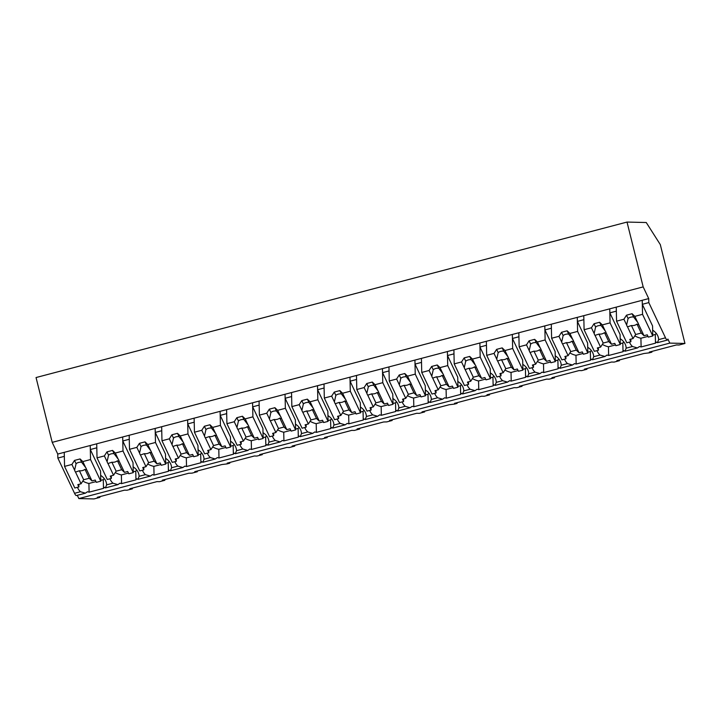 <?xml version="1.0" encoding="UTF-8"?>
<svg xmlns="http://www.w3.org/2000/svg" width="721" height="721" viewBox="0 0 721 721"><rect width="100%" height="100%" fill="white"/><g stroke="black" fill="none" stroke-linecap="round" stroke-linejoin="round"><path stroke-width="1.08" d="M99.732 496.679L99.913 497.373L93.982 498.932L78.841 498.581L77.291 495.309M77.471 487.315A17.791 13.023 178.7 0 0 80.464 491.74L85.429 493.173L76.408 495.543A7.85 1.658 -104.7 0 1 74.533 493.299L57.842 458.069L64.331 456.357L64.241 452.346L648.72 298.584L643.177 286.895L52.209 442.361L57.752 454.05L57.842 458.069M643.177 286.895L627.018 222.068L36.05 377.543L52.209 442.361M78.841 498.581L669.809 343.106L667.889 339.05A7.85 1.658 -104.7 0 1 667.376 340.069A7.85 1.658 -104.7 0 1 665.501 337.825L658.633 339.636A17.791 13.023 178.7 0 0 658.633 339.627A17.791 13.023 178.7 0 0 652.649 330.164M99.913 497.373L97.317 497.31L124.463 490.172L127.049 490.226L132.376 488.829L129.789 488.766L156.935 481.628L159.521 481.691L164.848 480.285L162.261 480.222L188.803 473.237L191.993 473.147L197.32 471.741L194.733 471.687L221.879 464.54L227.115 463.909L229.792 463.197L227.205 463.143L254.351 455.996L256.937 456.06L262.264 454.663L259.677 454.6L286.823 447.453L289.409 447.516L294.736 446.119L292.14 446.056L319.286 438.918L321.881 438.972L327.208 437.575L324.612 437.512L351.758 430.374L354.344 430.428L359.671 429.031L357.084 428.968L383.626 421.983L386.816 421.893L392.143 420.487L389.556 420.424L416.702 413.286L419.289 413.349L424.615 411.943L422.028 411.889L449.174 404.742L454.41 404.111L457.087 403.4L454.5 403.345L481.646 396.199L484.233 396.262L489.559 394.865L486.972 394.802L514.118 387.664L516.705 387.718L522.031 386.321L519.435 386.258L546.581 379.12L549.177 379.174L554.503 377.777L551.907 377.714L579.053 370.576L581.64 370.639L586.966 369.233L584.38 369.17L611.525 362.032L614.112 362.095L619.438 360.689L616.852 360.635L643.997 353.488L649.233 352.857L651.91 352.145L649.324 352.091L676.469 344.944L679.056 345.008L684.95 343.457L669.809 343.106M658.633 339.636L657.426 342.691L656.38 342.078A17.791 13.023 -1.3 0 1 655.488 343.16L641.113 346.945A17.791 13.023 -1.3 0 1 639.5 346.522L637.427 347.946L631.659 349.469L624.963 351.226L623.917 350.622A17.791 13.023 -1.3 0 1 623.016 351.704L608.641 355.489A17.791 13.023 -1.3 0 1 607.028 355.056L604.955 356.489L592.491 359.77L591.445 359.157A17.791 13.023 -1.3 0 1 590.544 360.248L576.169 364.033A17.791 13.023 -1.3 0 1 574.556 363.6L572.492 365.033L560.019 368.314L558.973 367.701A17.791 13.023 -1.3 0 1 558.081 368.791L543.697 372.568A17.791 13.023 -1.3 0 1 542.084 372.144L540.02 373.577L527.547 376.858L526.501 376.245A17.791 13.023 -1.3 0 1 525.609 377.326L511.225 381.112A17.791 13.023 -1.3 0 1 509.621 380.688L507.548 382.121L495.075 385.402L494.029 384.789A17.791 13.023 -1.3 0 1 493.137 385.87L478.753 389.655A17.791 13.023 -1.3 0 1 477.149 389.232L475.076 390.665L462.603 393.945L461.557 393.333A17.791 13.023 -1.3 0 1 460.665 394.414L446.29 398.199A17.791 13.023 -1.3 0 1 444.677 397.776L442.604 399.209L430.131 402.489L429.085 401.876A17.791 13.023 -1.3 0 1 428.193 402.958L413.818 406.743A17.791 13.023 -1.3 0 1 412.205 406.32L410.132 407.744L397.668 411.024L396.622 410.42A17.791 13.023 -1.3 0 1 395.721 411.502L381.346 415.287A17.791 13.023 -1.3 0 1 379.733 414.854L377.66 416.287L365.196 419.568L364.15 418.955A17.791 13.023 -1.3 0 1 363.249 420.046L348.874 423.822A17.791 13.023 -1.3 0 1 347.261 423.398L345.197 424.831L332.723 428.112L331.678 427.499A17.791 13.023 -1.3 0 1 330.786 428.589L316.402 432.366A17.791 13.023 -1.3 0 1 314.789 431.942L312.725 433.375L300.251 436.656L299.206 436.043A17.791 13.023 -1.3 0 1 298.314 437.124L283.93 440.91A17.791 13.023 -1.3 0 1 282.326 440.486L280.253 441.919L267.779 445.199L266.734 444.587A17.791 13.023 -1.3 0 1 265.842 445.668L251.458 449.453A17.791 13.023 -1.3 0 1 249.854 449.03L247.781 450.463L235.307 453.743L234.262 453.13A17.791 13.023 -1.3 0 1 233.37 454.212L218.995 457.997A17.791 13.023 -1.3 0 1 217.381 457.574L215.309 458.998L202.835 462.278L201.79 461.674A17.791 13.023 -1.3 0 1 200.898 462.756L186.523 466.541A17.791 13.023 -1.3 0 1 184.909 466.108L182.837 467.541L170.372 470.822L169.327 470.209A17.791 13.023 -1.3 0 1 168.426 471.3L154.051 475.085A17.791 13.023 -1.3 0 1 152.437 474.652L150.365 476.085L137.9 479.366L136.855 478.753A17.791 13.023 -1.3 0 1 135.954 479.844L121.579 483.62A17.791 13.023 -1.3 0 1 119.965 483.196L117.902 484.629L105.428 487.91L104.383 487.297A17.791 13.023 -1.3 0 1 103.491 488.378L89.107 492.164A17.791 13.023 -1.3 0 1 87.493 491.74L85.429 493.173M57.752 454.05L64.241 452.346L64.557 466.388L71.902 464.459L74.506 460.413L80.067 458.944L82.825 461.584L90.54 459.556L90.224 445.515L90.314 449.525L93.559 448.669L96.803 447.813L96.713 443.803L97.029 457.844L104.374 455.915L106.978 451.869L112.539 450.4L115.297 453.04L123.012 451.013L122.687 436.971L122.777 440.982L126.031 440.125L129.275 439.269L129.185 435.259L129.501 449.3L136.846 447.371L139.441 443.325L145.011 441.856L147.769 444.496L155.475 442.469L155.159 428.427L155.249 432.438L161.747 430.734L161.657 426.715L161.973 440.756L169.318 438.828L171.913 434.781L177.483 433.321L180.232 435.953L187.947 433.925L187.631 419.883L187.721 423.894L194.219 422.191L194.129 418.18L194.445 432.221L201.781 430.284L204.385 426.237L209.955 424.777L212.704 427.409L220.419 425.381L220.103 411.34L220.193 415.35L223.438 414.503L226.691 413.647L226.601 409.636L226.917 423.678L234.253 421.74L236.858 417.693L242.427 416.233L245.176 418.874L252.891 416.846L252.575 402.796L252.665 406.815L259.154 405.103L259.064 401.092L259.389 415.134L266.725 413.205L269.33 409.149L274.899 407.689L277.648 410.33L285.363 408.302L285.047 394.261L285.137 398.271L291.626 396.559L291.536 392.548L291.852 406.59L299.197 404.661L301.802 400.615L307.362 399.146L310.12 401.786L317.835 399.758L317.519 385.717L317.61 389.728L320.854 388.871L324.099 388.015L324.008 384.005L324.324 398.046L331.669 396.117L334.274 392.071L339.834 390.602L342.592 393.242L350.307 391.215L349.982 377.173L350.073 381.184L353.326 380.327L356.571 379.471L356.48 375.461L356.796 389.502L364.141 387.574L366.737 383.527L372.306 382.058L375.064 384.699L382.77 382.671L382.454 368.629L382.545 372.64L389.043 370.936L388.952 366.917L389.268 380.967L396.613 379.03L399.209 374.983L404.778 373.523L407.527 376.155L415.242 374.127L414.926 360.085L415.017 364.096L418.261 363.249L421.515 362.393L421.425 358.382L421.74 372.424L429.076 370.486L431.681 366.439L437.25 364.979L439.999 367.62L447.714 365.583L447.399 351.542L447.489 355.561L453.987 353.849L453.897 349.838L454.212 363.88L461.548 361.951L464.153 357.895L469.722 356.435L472.471 359.076L480.186 357.048L479.871 342.998L479.961 347.017L486.45 345.305L486.36 341.294L486.684 355.336L494.02 353.407L496.625 349.361L502.195 347.892L504.943 350.532L512.658 348.504L512.343 334.463L512.433 338.473L518.922 336.761L518.832 332.751L519.147 346.792L526.492 344.863L529.097 340.817L534.658 339.348L537.415 341.988L545.13 339.961L544.815 325.919L544.905 329.93L551.394 328.217L551.304 324.207L551.619 338.248L558.964 336.319L561.569 332.273L567.13 330.804L569.887 333.444L577.602 331.417L577.278 317.375L577.368 321.386L583.866 319.682L583.776 315.663L584.091 329.713L591.436 327.776L594.032 323.729L599.602 322.269L602.359 324.901L610.065 322.873L609.75 308.831L609.84 312.842L613.093 311.995L616.338 311.139L616.248 307.128L616.563 321.169L623.908 319.232L626.504 315.185L632.074 313.725L634.822 316.366L642.537 314.329L642.222 300.287L642.312 304.298L648.81 302.595L665.501 337.825M627.018 222.068L646.25 222.519L660.301 244.59L684.95 343.457M132.204 488.135L132.376 488.829M82.816 481.051A17.791 13.023 178.7 0 0 88.908 483.476L89.107 492.164M100.76 480.357L103.292 479.69L103.491 488.378M88.908 483.476L95.983 481.61M109.943 478.771A17.791 13.023 178.7 0 0 112.936 483.196L106.636 484.854A17.791 13.023 178.7 0 0 106.636 484.845A17.791 13.023 178.7 0 0 106.555 483.809A17.791 13.023 178.7 0 0 103.842 478.095A17.791 13.023 178.7 0 0 100.652 475.382M106.636 484.854L105.428 487.91M103.292 479.69A17.791 13.023 178.7 0 0 104.23 478.546M90.54 459.556L100.778 481.177L100.552 471.146L90.314 449.525M651.739 351.451L651.91 352.145M648.72 298.584L648.81 302.595M642.537 314.329L652.784 335.959L652.559 325.928L642.312 304.298M629.478 342.087A17.791 13.023 178.7 0 0 632.47 346.513L637.427 347.946M634.822 335.824A17.791 13.023 178.7 0 0 640.915 338.248L641.113 346.945M652.766 335.13L655.29 334.472L655.488 343.16M640.915 338.248L647.981 336.392M655.29 334.472A17.791 13.023 178.7 0 0 656.227 333.327M610.065 322.873L620.312 344.503L620.087 334.472L609.84 312.842M632.47 346.513L626.161 348.171A17.791 13.023 178.7 0 0 626.08 347.125A17.791 13.023 178.7 0 0 623.377 341.412A17.791 13.023 178.7 0 0 620.186 338.708M164.676 479.591L164.848 480.285M112.936 483.196L117.902 484.629M115.288 472.507A17.791 13.023 178.7 0 0 121.38 474.932L121.579 483.62M133.232 471.813L135.764 471.146L135.954 479.844M121.38 474.932L128.446 473.075M142.416 470.227A17.791 13.023 178.7 0 0 145.408 474.652L139.099 476.311A17.791 13.023 178.7 0 0 139.018 475.265A17.791 13.023 178.7 0 0 136.314 469.551A17.791 13.023 178.7 0 0 133.124 466.838M139.099 476.311L137.9 479.366M135.764 471.146A17.791 13.023 178.7 0 0 136.702 470.002M145.408 474.652L150.365 476.085M123.012 451.013L133.25 472.634L133.024 462.603L122.777 440.982M197.148 471.047L197.32 471.741M147.76 463.963A17.791 13.023 178.7 0 0 153.852 466.388L154.051 475.085M165.704 463.27L168.236 462.603L168.426 471.3M153.852 466.388L160.918 464.531M174.888 461.683A17.791 13.023 178.7 0 0 177.88 466.108L171.571 467.767A17.791 13.023 178.7 0 0 171.49 466.721A17.791 13.023 178.7 0 0 168.786 461.007A17.791 13.023 178.7 0 0 165.596 458.304M171.571 467.767L170.372 470.822M168.236 462.603A17.791 13.023 178.7 0 0 169.165 461.467M177.88 466.108L182.837 467.541M155.475 442.469L165.722 464.099L165.497 454.068L155.249 432.438M229.62 462.503L229.792 463.197M180.232 455.42A17.791 13.023 178.7 0 0 186.324 457.844L186.523 466.541M198.176 454.726L200.699 454.059L200.898 462.756M186.324 457.844L193.39 455.987M207.36 453.139A17.791 13.023 178.7 0 0 210.352 457.565L204.043 459.223A17.791 13.023 178.7 0 0 203.962 458.177A17.791 13.023 178.7 0 0 201.258 452.464A17.791 13.023 178.7 0 0 198.059 449.76M204.043 459.223L202.835 462.278M200.699 454.059A17.791 13.023 178.7 0 0 201.637 452.923M210.352 457.565L215.309 458.998M187.947 433.925L198.194 455.555L197.969 445.524L187.721 423.894M262.093 453.96L262.264 454.663M212.704 446.876A17.791 13.023 178.7 0 0 218.796 449.3L218.995 457.997M230.648 446.182L233.171 445.524L233.37 454.212M218.796 449.3L225.862 447.444M239.832 444.596A17.791 13.023 178.7 0 0 242.824 449.03L236.515 450.688A17.791 13.023 178.7 0 0 236.515 450.679A17.791 13.023 178.7 0 0 236.434 449.634A17.791 13.023 178.7 0 0 233.73 443.92A17.791 13.023 178.7 0 0 230.531 441.216M236.515 450.688L235.307 453.743M233.171 445.524A17.791 13.023 178.7 0 0 234.109 444.379M242.824 449.03L247.781 450.463M220.419 425.381L230.666 447.011L230.441 436.98L220.193 415.35M294.556 445.416L294.736 446.119M245.167 438.332A17.791 13.023 178.7 0 0 251.269 440.756L251.458 449.453M263.12 437.638L265.643 436.98L265.842 445.668M251.269 440.756L258.334 438.9M272.304 436.052A17.791 13.023 178.7 0 0 275.296 440.486L268.987 442.144A17.791 13.023 178.7 0 0 268.987 442.135A17.791 13.023 178.7 0 0 268.906 441.09A17.791 13.023 178.7 0 0 266.202 435.376A17.791 13.023 178.7 0 0 263.003 432.672M268.987 442.144L267.779 445.199M265.643 436.98A17.791 13.023 178.7 0 0 266.581 435.835M275.296 440.486L280.253 441.919M252.891 416.846L263.138 438.467L262.913 428.436L252.665 406.815M327.028 436.881L327.208 437.575M277.639 429.797A17.791 13.023 178.7 0 0 283.732 432.221L283.93 440.91M295.583 429.103L298.115 428.436L298.314 437.124M283.732 432.221L290.806 430.356M304.767 427.517A17.791 13.023 178.7 0 0 307.759 431.942L301.459 433.6A17.791 13.023 178.7 0 0 301.459 433.591A17.791 13.023 178.7 0 0 301.378 432.555A17.791 13.023 178.7 0 0 298.665 426.832A17.791 13.023 178.7 0 0 295.475 424.128M301.459 433.6L300.251 436.656M298.115 428.436A17.791 13.023 178.7 0 0 299.053 427.292M307.759 431.942L312.725 433.375M285.363 408.302L295.61 429.923L295.376 419.892L285.137 398.271M359.5 428.337L359.671 429.031M310.111 421.253A17.791 13.023 178.7 0 0 316.204 423.678L316.402 432.366M328.055 420.559L330.588 419.892L330.786 428.589M316.204 423.678L323.278 421.812M337.239 418.973A17.791 13.023 178.7 0 0 340.231 423.398L333.931 425.057A17.791 13.023 178.7 0 0 333.931 425.048A17.791 13.023 178.7 0 0 333.85 424.011A17.791 13.023 178.7 0 0 331.137 418.297A17.791 13.023 178.7 0 0 327.947 415.584M333.931 425.057L332.723 428.112M330.588 419.892A17.791 13.023 178.7 0 0 331.525 418.748M340.231 423.398L345.197 424.831M317.835 399.758L328.073 421.379L327.848 411.349L317.61 389.728M391.972 419.793L392.143 420.487M342.583 412.709A17.791 13.023 178.7 0 0 348.676 415.134L348.874 423.822M360.527 412.015L363.06 411.349L363.249 420.046M348.676 415.134L355.741 413.277M369.711 410.429A17.791 13.023 178.7 0 0 372.703 414.854L366.394 416.513A17.791 13.023 178.7 0 0 366.313 415.467A17.791 13.023 178.7 0 0 363.609 409.753A17.791 13.023 178.7 0 0 360.419 407.05M366.394 416.513L365.196 419.568M363.06 411.349A17.791 13.023 178.7 0 0 363.997 410.204M372.703 414.854L377.66 416.287M350.307 391.215L360.545 412.836L360.32 402.814L350.073 381.184M424.444 411.249L424.615 411.943M375.055 404.166A17.791 13.023 178.7 0 0 381.148 406.59L381.346 415.287M392.999 403.472L395.532 402.805L395.721 411.502M381.148 406.59L388.213 404.733M402.183 401.885A17.791 13.023 178.7 0 0 405.175 406.311L398.866 407.969A17.791 13.023 178.7 0 0 398.785 406.923A17.791 13.023 178.7 0 0 396.081 401.209A17.791 13.023 178.7 0 0 392.891 398.506M398.866 407.969L397.668 411.024M395.532 402.805A17.791 13.023 178.7 0 0 396.46 401.669M405.175 406.311L410.132 407.744M382.77 382.671L393.017 404.301L392.792 394.27L382.545 372.64M456.916 402.706L457.087 403.4M407.527 395.622A17.791 13.023 178.7 0 0 413.62 398.046L413.818 406.743M425.471 394.928L427.995 394.261L428.193 402.958M413.62 398.046L420.685 396.19M434.655 393.342A17.791 13.023 178.7 0 0 437.647 397.767L431.338 399.434A17.791 13.023 178.7 0 0 431.338 399.425A17.791 13.023 178.7 0 0 431.257 398.38A17.791 13.023 178.7 0 0 428.553 392.666A17.791 13.023 178.7 0 0 425.354 389.962M431.338 399.434L430.131 402.489M427.995 394.261A17.791 13.023 178.7 0 0 428.932 393.125M437.647 397.767L442.604 399.209M415.242 374.127L425.489 395.757L425.264 385.726L415.017 364.096M489.388 394.162L489.559 394.865M439.999 387.078A17.791 13.023 178.7 0 0 446.092 389.502L446.29 398.199M457.943 386.384L460.467 385.726L460.665 394.414M446.092 389.502L453.158 387.646M467.127 384.798A17.791 13.023 178.7 0 0 470.119 389.232L463.81 390.89A17.791 13.023 178.7 0 0 463.81 390.881A17.791 13.023 178.7 0 0 463.729 389.836A17.791 13.023 178.7 0 0 461.025 384.122A17.791 13.023 178.7 0 0 457.826 381.418M463.81 390.89L462.603 393.945M460.467 385.726A17.791 13.023 178.7 0 0 461.404 384.581M470.119 389.232L475.076 390.665M447.714 365.583L457.961 387.213L457.736 377.182L447.489 355.561M521.851 385.627L522.031 386.321M472.462 378.543A17.791 13.023 178.7 0 0 478.564 380.967L478.753 389.655M490.415 377.849L492.939 377.182L493.137 385.87M478.564 380.967L485.63 379.102M499.599 376.263A17.791 13.023 178.7 0 0 502.591 380.688L496.282 382.346A17.791 13.023 178.7 0 0 496.282 382.337A17.791 13.023 178.7 0 0 496.201 381.292A17.791 13.023 178.7 0 0 493.497 375.578A17.791 13.023 178.7 0 0 490.298 372.874M496.282 382.346L495.075 385.402M492.939 377.182A17.791 13.023 178.7 0 0 493.876 376.038M502.591 380.688L507.548 382.121M480.186 357.048L490.433 378.669L490.208 368.638L479.961 347.017M554.323 377.083L554.503 377.777M504.934 369.999A17.791 13.023 178.7 0 0 511.027 372.424L511.225 381.112M522.878 369.305L525.411 368.638L525.609 377.326M511.027 372.424L518.102 370.558M532.062 367.719A17.791 13.023 178.7 0 0 535.054 372.144L528.754 373.802A17.791 13.023 178.7 0 0 528.754 373.793A17.791 13.023 178.7 0 0 528.673 372.757A17.791 13.023 178.7 0 0 525.96 367.043A17.791 13.023 178.7 0 0 522.77 364.33M528.754 373.802L527.547 376.858M525.411 368.638A17.791 13.023 178.7 0 0 526.348 367.494M535.054 372.144L540.02 373.577M512.658 348.504L522.905 370.125L522.671 360.094L512.433 338.473M586.795 368.539L586.966 369.233M537.406 361.455A17.791 13.023 178.7 0 0 543.499 363.88L543.697 372.568M555.35 360.761L557.883 360.094L558.081 368.791M543.499 363.88L550.574 362.023M564.534 359.175A17.791 13.023 178.7 0 0 567.526 363.6L561.226 365.259A17.791 13.023 178.7 0 0 561.145 364.213A17.791 13.023 178.7 0 0 558.433 358.499A17.791 13.023 178.7 0 0 555.242 355.786M561.226 365.259L560.019 368.314M557.883 360.094A17.791 13.023 178.7 0 0 558.82 358.95M567.526 363.6L572.492 365.033M545.13 339.961L555.368 361.582L555.143 351.551L544.905 329.93M619.267 359.995L619.438 360.689M569.878 352.911A17.791 13.023 178.7 0 0 575.971 355.336L576.169 364.033M587.822 352.218L590.355 351.551L590.544 360.248M575.971 355.336L583.037 353.479M597.006 350.631A17.791 13.023 178.7 0 0 599.998 355.056L593.689 356.715A17.791 13.023 178.7 0 0 593.608 355.669A17.791 13.023 178.7 0 0 590.905 349.955A17.791 13.023 178.7 0 0 587.714 347.252M593.689 356.715L592.491 359.77M590.355 351.551A17.791 13.023 178.7 0 0 591.292 350.415M599.998 355.056L604.955 356.489M577.602 331.417L587.84 353.047L587.615 343.016L577.368 321.386M602.35 344.368A17.791 13.023 178.7 0 0 608.443 346.792L608.641 355.489M620.294 343.674L622.827 343.007L623.016 351.704M608.443 346.792L615.509 344.935M626.161 348.171L624.963 351.235M622.827 343.007A17.791 13.023 178.7 0 0 623.755 341.871M82.825 461.584L85.682 467.623A5.885 4.308 178.7 0 1 86.159 468.38A5.885 4.308 178.7 0 1 86.43 469.191L91.982 480.907L95.244 480.051L96.326 482.349L100.778 481.177M78.832 484.368L78.886 486.936L74.804 488.009L64.557 466.388M71.902 464.459L74.768 470.498A5.885 4.308 178.7 0 0 75.029 471.309A5.885 4.308 178.7 0 0 75.507 472.066L81.058 483.782L77.796 484.638L78.886 486.936M74.506 460.413L76.075 463.72L74.705 469.768M76.075 463.72A5.885 4.308 -1.3 0 1 81.644 462.26L80.067 458.944M85.682 467.623L81.644 462.26M75.507 472.066L79.4 470.75A5.885 4.308 178.7 0 0 84.97 469.281C85.997 470.065 86.484 470.038 86.43 469.191L86.475 469.497M84.97 469.281L89.224 478.275L91.982 480.907M81.058 483.782L83.663 479.735L89.224 478.275M79.4 470.75L83.663 479.735M115.297 453.04L118.154 459.079A5.885 4.308 178.7 0 1 118.632 459.836A5.885 4.308 178.7 0 1 118.902 460.647L124.454 472.372L127.707 471.507L128.798 473.805L133.25 472.634M111.295 475.824L111.358 478.393L107.276 479.474L97.029 457.844M104.374 455.915L107.231 461.954A5.885 4.308 178.7 0 0 107.501 462.765A5.885 4.308 178.7 0 0 107.979 463.522L113.53 475.238L110.268 476.103L111.358 478.393M106.978 451.869L108.547 455.176L107.177 461.224M108.547 455.176A5.885 4.308 -1.3 0 1 114.107 453.716L112.539 450.4M118.154 459.079L114.107 453.716M107.979 463.522L111.872 462.206A5.885 4.308 178.7 0 0 117.442 460.737C118.469 461.521 118.956 461.494 118.902 460.647L118.947 460.953M117.442 460.737L121.696 469.732L124.454 472.372M113.53 475.238L116.135 471.192L121.696 469.732M111.872 462.206L116.135 471.192M147.769 444.496L150.626 450.544A5.885 4.308 178.7 0 1 151.104 451.292A5.885 4.308 178.7 0 1 151.374 452.112L156.926 463.828L160.179 462.972L161.27 465.27L165.722 464.099M143.767 467.289L143.83 469.858L139.748 470.93L129.501 449.3M136.846 447.371L139.703 453.41A5.885 4.308 178.7 0 0 139.973 454.221A5.885 4.308 178.7 0 0 140.451 454.978L146.002 466.703L142.74 467.559L143.83 469.858M139.441 443.325L141.019 446.641L139.649 452.68M141.019 446.641A5.885 4.308 -1.3 0 1 146.579 445.172L145.011 441.856M150.626 450.544L146.579 445.172M140.451 454.978L144.344 453.662A5.885 4.308 178.7 0 0 149.905 452.193C150.941 452.986 151.428 452.95 151.374 452.112L151.419 452.418M149.905 452.193L154.168 461.188L156.926 463.828M146.002 466.703L148.598 462.648L154.168 461.188M144.344 453.662L148.598 462.648M180.232 435.953L183.098 442A5.885 4.308 178.7 0 1 183.576 442.757A5.885 4.308 178.7 0 1 183.837 443.568L189.389 455.284L192.651 454.428L193.742 456.726L198.194 455.555M176.239 458.745L176.303 461.314L172.22 462.386L161.973 440.756M169.318 438.828L172.175 444.875A5.885 4.308 178.7 0 0 172.445 445.686A5.885 4.308 178.7 0 0 172.923 446.443L178.466 458.159L175.212 459.016L176.303 461.314M171.913 434.781L173.491 438.098L172.112 444.136M173.491 438.098A5.885 4.308 -1.3 0 1 179.051 436.629L177.483 433.321M183.098 442L179.051 436.629M172.923 446.443L176.816 445.118A5.885 4.308 178.7 0 0 182.377 443.649C183.413 444.442 183.9 444.406 183.837 443.568L183.891 443.875M182.377 443.649L186.64 452.644L189.389 455.284M178.466 458.159L181.07 454.113L186.64 452.644M176.816 445.118L181.07 454.113M212.704 427.409L215.57 433.456A5.885 4.308 178.7 0 1 216.048 434.213A5.885 4.308 178.7 0 1 216.309 435.024L221.861 446.741L225.123 445.884L226.214 448.183L230.666 447.011M208.711 450.201L208.766 452.77L204.692 453.842L194.445 432.221M201.781 430.284L204.647 436.331A5.885 4.308 178.7 0 0 204.917 437.142A5.885 4.308 178.7 0 0 205.386 437.899L210.938 449.616L207.684 450.472L208.766 452.77M204.385 426.237L205.954 429.554L204.584 435.592M205.954 429.554A5.885 4.308 -1.3 0 1 211.523 428.085L209.955 424.777M215.57 433.456L211.523 428.085M205.386 437.899L209.288 436.575A5.885 4.308 178.7 0 0 214.849 435.114C215.885 435.899 216.372 435.872 216.309 435.024L216.363 435.331M214.849 435.114L219.112 444.1L221.861 446.741M210.938 449.616L213.542 445.569L219.112 444.1M209.288 436.575L213.542 445.569M245.176 418.874L248.042 424.912A5.885 4.308 178.7 0 1 248.52 425.669A5.885 4.308 178.7 0 1 248.781 426.481L254.333 438.197L257.595 437.341L258.686 439.639L263.138 438.467M241.184 441.658L241.238 444.226L237.155 445.299L226.917 423.678M234.253 421.74L237.119 427.787A5.885 4.308 178.7 0 0 237.38 428.598A5.885 4.308 178.7 0 0 237.858 429.355L243.41 441.072L240.156 441.928L241.238 444.226M236.858 417.693L238.426 421.01L237.056 427.057M238.426 421.01A5.885 4.308 -1.3 0 1 243.995 419.55L242.427 416.233M248.042 424.912L243.995 419.55M237.858 429.355L241.751 428.031A5.885 4.308 178.7 0 0 247.321 426.571C248.348 427.355 248.844 427.328 248.781 426.481L248.835 426.787M247.321 426.571L251.584 435.556L254.333 438.197M243.41 441.072L246.014 437.025L251.584 435.556M241.751 428.031L246.014 437.025M277.648 410.33L280.514 416.368A5.885 4.308 178.7 0 1 280.983 417.126A5.885 4.308 178.7 0 1 281.253 417.937L286.805 429.653L290.067 428.797L291.149 431.095L295.61 429.923M273.656 433.114L273.71 435.682L269.627 436.755L259.389 415.134M266.725 413.205L269.591 419.243A5.885 4.308 178.7 0 0 269.852 420.055A5.885 4.308 178.7 0 0 270.33 420.812L275.882 432.528L272.619 433.384L273.71 435.682M269.33 409.149L270.898 412.466L269.528 418.513M270.898 412.466A5.885 4.308 -1.3 0 1 276.467 411.006L274.899 407.689M280.514 416.368L276.467 411.006M270.33 420.812L274.223 419.487A5.885 4.308 178.7 0 0 279.793 418.027C280.82 418.811 281.307 418.784 281.253 417.937L281.307 418.243M279.793 418.027L284.047 427.021L286.805 429.653M275.882 432.528L278.486 428.481L284.047 427.021M274.223 419.487L278.486 428.481M310.12 401.786L312.977 407.825A5.885 4.308 178.7 0 1 313.455 408.582A5.885 4.308 178.7 0 1 313.725 409.393L319.277 421.118L322.539 420.253L323.621 422.551L328.073 421.379M306.128 424.57L306.182 427.138L302.099 428.22L291.852 406.59M299.197 404.661L302.063 410.7A5.885 4.308 178.7 0 0 302.324 411.511A5.885 4.308 178.7 0 0 302.802 412.268L308.354 423.984L305.091 424.84L306.182 427.138M301.802 400.615L303.37 403.922L302 409.97M303.37 403.922A5.885 4.308 -1.3 0 1 308.939 402.462L307.362 399.146M312.977 407.825L308.939 402.462M302.802 412.268L306.695 410.952A5.885 4.308 178.7 0 0 312.265 409.483C313.293 410.267 313.779 410.24 313.725 409.393L313.77 409.699M312.265 409.483L316.519 418.477L319.277 421.118M308.354 423.984L310.958 419.937L316.519 418.477M306.695 410.952L310.958 419.937M342.592 393.242L345.449 399.281A5.885 4.308 178.7 0 1 345.927 400.038A5.885 4.308 178.7 0 1 346.197 400.849L351.749 412.574L355.002 411.718L356.093 414.007L360.545 412.836M338.591 416.035L338.654 418.604L334.571 419.676L324.324 398.046M331.669 396.117L334.526 402.156A5.885 4.308 178.7 0 0 334.796 402.967A5.885 4.308 178.7 0 0 335.274 403.724L340.826 415.449L337.563 416.305L338.654 418.604M334.274 392.071L335.842 395.387L334.472 401.426M335.842 395.387A5.885 4.308 -1.3 0 1 341.403 393.918L339.834 390.602M345.449 399.281L341.403 393.918M335.274 403.724L339.167 402.408A5.885 4.308 178.7 0 0 344.737 400.939C345.765 401.723 346.251 401.696 346.197 400.849L346.242 401.164M344.737 400.939L348.991 409.934L351.749 412.574M340.826 415.449L343.43 411.394L348.991 409.934M339.167 402.408L343.43 411.394M375.064 384.699L377.921 390.746A5.885 4.308 178.7 0 1 378.399 391.503A5.885 4.308 178.7 0 1 378.669 392.314L384.221 404.03L387.474 403.174L388.565 405.472L393.017 404.301M371.063 407.491L371.126 410.06L367.043 411.132L356.796 389.502M364.141 387.574L366.998 393.612A5.885 4.308 178.7 0 0 367.268 394.432A5.885 4.308 178.7 0 0 367.746 395.18L373.298 406.905L370.035 407.762L371.126 410.06M366.737 383.527L368.314 386.844L366.944 392.882M368.314 386.844A5.885 4.308 -1.3 0 1 373.875 385.375L372.306 382.058M377.921 390.746L373.875 385.375M367.746 395.18L371.639 393.864A5.885 4.308 178.7 0 0 377.2 392.395C378.237 393.188 378.723 393.152 378.669 392.314L378.714 392.621M377.2 392.395L381.463 401.39L384.221 404.03M373.298 406.905L375.893 402.859L381.463 401.39M371.639 393.864L375.893 402.859M407.527 376.155L410.393 382.202A5.885 4.308 178.7 0 1 410.871 382.959A5.885 4.308 178.7 0 1 411.132 383.77L416.684 395.487L419.946 394.63L421.037 396.929L425.489 395.757M403.535 398.947L403.598 401.516L399.515 402.588L389.268 380.967M396.613 379.03L399.47 385.077A5.885 4.308 178.7 0 0 399.74 385.888A5.885 4.308 178.7 0 0 400.218 386.645L405.761 398.362L402.507 399.218L403.598 401.516M399.209 374.983L400.786 378.3L399.407 384.338M400.786 378.3A5.885 4.308 -1.3 0 1 406.347 376.831L404.778 373.523M410.393 382.202L406.347 376.831M400.218 386.645L404.111 385.32A5.885 4.308 178.7 0 0 409.672 383.86C410.709 384.644 411.195 384.617 411.132 383.77L411.186 384.077M409.672 383.86L413.935 392.846L416.684 395.487M405.761 398.362L408.365 394.315L413.935 392.846M404.111 385.32L408.365 394.315M439.999 367.62L442.865 373.658A5.885 4.308 178.7 0 1 443.343 374.415A5.885 4.308 178.7 0 1 443.604 375.226L449.156 386.943L452.418 386.086L453.509 388.385L457.961 387.213M436.007 390.403L436.061 392.972L431.987 394.045L421.74 372.424M429.076 370.486L431.942 376.533A5.885 4.308 178.7 0 0 432.212 377.344A5.885 4.308 178.7 0 0 432.681 378.101L438.233 389.818L434.979 390.674L436.061 392.972M431.681 366.439L433.249 369.756L431.879 375.794M433.249 369.756A5.885 4.308 -1.3 0 1 438.819 368.287L437.25 364.979M442.865 373.658L438.819 368.287M432.681 378.101L436.584 376.777A5.885 4.308 178.7 0 0 442.144 375.317C443.181 376.101 443.667 376.074 443.604 375.226L443.658 375.533M442.144 375.317L446.407 384.302L449.156 386.943M438.233 389.818L440.837 385.771L446.407 384.302M436.584 376.777L440.837 385.771M472.471 359.076L475.337 365.114A5.885 4.308 178.7 0 1 475.815 365.871A5.885 4.308 178.7 0 1 476.076 366.683L481.628 378.399L484.891 377.543L485.981 379.841L490.433 378.669M468.479 381.86L468.533 384.428L464.45 385.501L454.212 363.88M461.548 361.951L464.414 367.989A5.885 4.308 178.7 0 0 464.675 368.801A5.885 4.308 178.7 0 0 465.153 369.558L470.705 381.274L467.451 382.13L468.533 384.428M464.153 357.895L465.721 361.212L464.351 367.259M465.721 361.212A5.885 4.308 -1.3 0 1 471.291 359.752L469.722 356.435M475.337 365.114L471.291 359.752M465.153 369.558L469.047 368.233A5.885 4.308 178.7 0 0 474.616 366.773C475.644 367.557 476.139 367.53 476.076 366.683L476.13 366.989M474.616 366.773L478.879 375.758L481.628 378.399M470.705 381.274L473.309 377.227L478.879 375.758M469.047 368.233L473.309 377.227M504.943 350.532L507.809 356.571A5.885 4.308 178.7 0 1 508.278 357.328A5.885 4.308 178.7 0 1 508.548 358.139L514.1 369.855L517.363 368.999L518.444 371.297L522.905 370.125M500.951 373.316L501.005 375.884L496.922 376.966L486.684 355.336M494.02 353.407L496.886 359.446A5.885 4.308 178.7 0 0 497.148 360.257A5.885 4.308 178.7 0 0 497.625 361.014L503.177 372.73L499.914 373.586L501.005 375.884M496.625 349.361L498.193 352.668L496.823 358.716M498.193 352.668A5.885 4.308 -1.3 0 1 503.763 351.208L502.195 347.892M507.809 356.571L503.763 351.208M497.625 361.014L501.519 359.698A5.885 4.308 178.7 0 0 507.088 358.229C508.116 359.013 508.602 358.986 508.548 358.139L508.602 358.445M507.088 358.229L511.342 367.223L514.1 369.855M503.177 372.73L505.782 368.683L511.342 367.223M501.519 359.698L505.782 368.683M537.415 341.988L540.272 348.027A5.885 4.308 178.7 0 1 540.75 348.784A5.885 4.308 178.7 0 1 541.02 349.595L546.572 361.32L549.835 360.455L550.916 362.753L555.368 361.582M533.423 364.772L533.477 367.35L529.394 368.422L519.147 346.792M526.492 344.863L529.358 350.902A5.885 4.308 178.7 0 0 529.62 351.713A5.885 4.308 178.7 0 0 530.097 352.47L535.649 364.186L532.386 365.051L533.477 367.35M529.097 340.817L530.665 344.124L529.295 350.172M530.665 344.124A5.885 4.308 -1.3 0 1 536.235 342.664L534.658 339.348M540.272 348.027L536.235 342.664M530.097 352.47L533.991 351.154A5.885 4.308 178.7 0 0 539.56 349.685C540.588 350.469 541.074 350.442 541.02 349.595L541.065 349.91M539.56 349.685L543.814 358.679L546.572 361.32M535.649 364.186L538.254 360.139L543.814 358.679M533.991 351.154L538.254 360.139M569.887 333.444L572.744 339.492A5.885 4.308 178.7 0 1 573.222 340.24A5.885 4.308 178.7 0 1 573.492 341.06L579.044 352.776L582.298 351.92L583.388 354.218L587.84 353.047M565.886 356.237L565.949 358.806L561.866 359.878L551.619 338.248M558.964 336.319L561.821 342.358A5.885 4.308 178.7 0 0 562.092 343.169A5.885 4.308 178.7 0 0 562.569 343.926L568.121 355.651L564.858 356.507L565.949 358.806M561.569 332.273L563.137 335.589L561.767 341.628M563.137 335.589A5.885 4.308 -1.3 0 1 568.698 334.12L567.13 330.804M572.744 339.492L568.698 334.12M562.569 343.926L566.463 342.61A5.885 4.308 178.7 0 0 572.032 341.141C573.06 341.934 573.546 341.898 573.492 341.06L573.537 341.366M572.032 341.141L576.286 350.136L579.044 352.776M568.121 355.651L570.726 351.596L576.286 350.136M566.463 342.61L570.726 351.596M602.359 324.901L605.216 330.948A5.885 4.308 178.7 0 1 605.694 331.705A5.885 4.308 178.7 0 1 605.964 332.516L611.516 344.232L614.77 343.376L615.86 345.674L620.312 344.503M598.358 347.693L598.421 350.262L594.338 351.334L584.091 329.713M591.436 327.776L594.293 333.823A5.885 4.308 178.7 0 0 594.564 334.634A5.885 4.308 178.7 0 0 595.041 335.391L600.593 347.107L597.33 347.964L598.421 350.262M594.032 323.729L595.609 327.046L594.239 333.084M595.609 327.046A5.885 4.308 -1.3 0 1 601.17 325.577L599.602 322.269M605.216 330.948L601.17 325.577M595.041 335.391L598.935 334.066A5.885 4.308 178.7 0 0 604.495 332.606C605.532 333.39 606.019 333.354 605.964 332.516L606.01 332.823M604.495 332.606L608.758 341.592L611.516 344.232M600.593 347.107L603.189 343.061L608.758 341.592M598.935 334.066L603.189 343.061M634.822 316.366L637.688 322.404A5.885 4.308 178.7 0 1 638.166 323.161A5.885 4.308 178.7 0 1 638.427 323.972L643.979 335.689L647.242 334.832L648.332 337.131L652.784 335.959M630.83 339.149L630.893 341.718L626.81 342.79L616.563 321.169M623.908 319.232L626.765 325.279A5.885 4.308 178.7 0 0 627.036 326.09A5.885 4.308 178.7 0 0 627.513 326.847L633.056 338.564L629.803 339.42L630.893 341.718M626.504 315.185L628.081 318.502L626.702 324.54M628.081 318.502A5.885 4.308 -1.3 0 1 633.642 317.033L632.074 313.725M637.688 322.404L633.642 317.033M627.513 326.847L631.407 325.522A5.885 4.308 178.7 0 0 636.967 324.062C638.004 324.847 638.491 324.82 638.427 323.972L638.482 324.279M636.967 324.062L641.23 333.048L643.979 335.689M633.056 338.564L635.661 334.517L641.23 333.048M631.407 325.522L635.661 334.517M80.464 491.74L74.533 493.299M667.376 340.069L657.426 342.691"/></g></svg>
